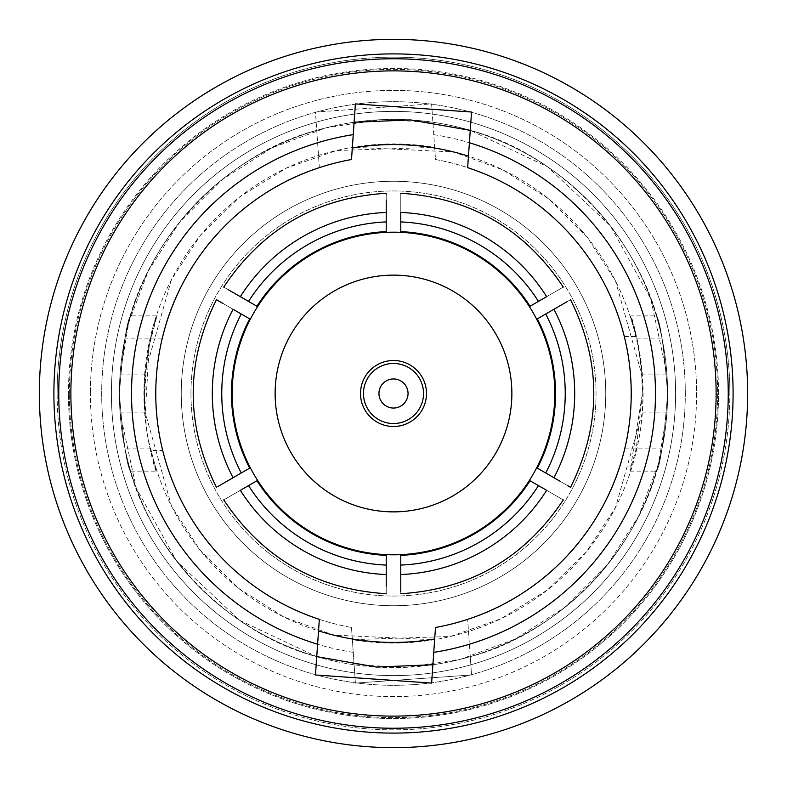 <?xml version="1.0" encoding="UTF-8"?>
<svg xmlns="http://www.w3.org/2000/svg" width="787" height="787" viewBox="0 0 787 787"><rect width="100%" height="100%" fill="white"/><g stroke="black" fill="none" stroke-linecap="round" stroke-linejoin="round"><path stroke-width="0.59" stroke-dasharray="3.94 2.95" d="M393.5 426.485A32.985 32.985 0 0 0 426.485 393.5A32.985 32.985 0 0 0 393.5 360.515A32.985 32.985 0 0 1 426.485 393.5A32.985 32.985 0 0 1 393.5 426.485A32.985 32.985 0 0 0 426.485 393.5A32.985 32.985 0 0 0 393.5 360.515A32.985 32.985 0 0 0 360.515 393.5A32.985 32.985 0 0 0 393.5 426.485A32.985 32.985 0 0 1 360.515 393.5A32.985 32.985 0 0 1 393.5 360.515A32.985 32.985 0 0 0 360.515 393.5A32.985 32.985 0 0 0 393.5 426.485M393.5 423.524A30.024 30.024 0 0 0 423.524 393.5A30.024 30.024 0 0 0 393.5 363.476A30.024 30.024 0 0 0 363.476 393.5A30.024 30.024 0 0 0 393.5 423.524M393.5 408.05A14.55 14.55 0 0 0 408.05 393.5A14.55 14.55 0 0 0 393.5 378.95A14.55 14.55 0 0 0 378.95 393.5A14.55 14.55 0 0 0 393.5 408.05M511.875 393.5A118.375 118.375 0 0 1 393.5 511.875A118.375 118.375 0 0 1 275.125 393.5A118.375 118.375 0 0 0 393.5 511.875A118.375 118.375 0 0 0 511.875 393.5A118.375 118.375 0 0 1 393.5 511.875A118.375 118.375 0 0 1 275.125 393.5A118.375 118.375 0 0 1 393.5 275.125A118.375 118.375 0 0 1 511.875 393.5A118.375 118.375 0 0 0 393.5 275.125A118.375 118.375 0 0 0 275.125 393.5A118.375 118.375 0 0 1 393.5 275.125A118.375 118.375 0 0 1 511.875 393.5M232.195 393.5A161.305 161.305 0 0 1 393.5 232.195A161.305 161.305 0 0 1 554.805 393.5A161.305 161.305 0 0 0 393.5 232.195A161.305 161.305 0 0 0 232.195 393.5A161.305 161.305 0 0 1 393.5 232.195A161.305 161.305 0 0 1 554.805 393.5A161.305 161.305 0 0 1 393.5 554.805A161.305 161.305 0 0 1 232.195 393.5A161.305 161.305 0 0 0 393.5 554.805A161.305 161.305 0 0 0 554.805 393.5A161.305 161.305 0 0 1 393.5 554.805A161.305 161.305 0 0 1 232.195 393.5M642.31 412.939L666.914 412.939L658.306 464.261L638.641 516.134L607.338 564.987L565.391 607.013L515.377 639.014L460.966 659.172L406.092 667.317L354.111 664.759L352.35 639.654A249.568 249.568 0 0 0 636.476 336.511L624.288 336.511C632.915 364.322 633.397 419.894 624.681 448.865C608.577 525.155 542.361 597.048 467.655 619.359L471.541 674.971L355.39 683.096L354.111 664.759A274.102 274.102 0 0 1 119.398 393.5A274.102 274.102 0 0 1 393.5 119.398A274.102 274.102 0 0 1 667.602 393.5C663.923 346.29 660.185 320.417 656.378 315.882C660.185 320.447 663.923 346.319 667.602 393.5C663.923 346.29 660.185 320.417 656.378 315.882C660.185 320.447 663.923 346.319 667.602 393.5A274.102 274.102 0 0 1 393.5 667.602A274.102 274.102 0 0 1 119.398 393.5C123.077 440.71 126.815 466.583 130.622 471.118C126.815 466.553 123.077 440.681 119.398 393.5C123.077 440.71 126.815 466.583 130.622 471.118C126.815 466.553 123.077 440.681 119.398 393.5C123.077 346.29 126.815 320.417 130.622 315.882C126.815 320.447 123.077 346.319 119.398 393.5C123.077 346.29 126.815 320.417 130.622 315.882C126.815 320.447 123.077 346.319 119.398 393.5A274.102 274.102 0 0 0 393.5 667.602A274.102 274.102 0 0 0 667.602 393.5C667.268 415.093 665.389 433.548 661.956 448.865C645.724 542.814 562.597 632.905 470.262 656.633L471.541 674.971L355.39 683.096L351.504 627.475L352.35 639.654L450.489 636.476L500.798 618.828L547.221 590.102L586.295 551.972L615.552 507.408L642.31 412.939L643.068 393.5C640.992 328.277 621.248 289.99 636.476 336.511L630.692 315.882L656.378 315.882M249.676 318.863A162.033 162.033 0 0 0 231.467 393.5A162.033 162.033 0 0 1 249.676 318.863A162.033 162.033 0 0 0 249.676 468.137A162.033 162.033 0 0 1 231.467 393.5A162.033 162.033 0 0 0 249.676 468.137L233.07 477.729A181.197 181.197 0 0 1 212.303 393.5A181.197 181.197 0 0 0 233.07 477.729A181.197 181.197 0 0 1 233.07 309.271L241.265 314.013A171.743 171.743 0 0 0 241.265 472.987L233.07 477.729A181.197 181.197 0 0 1 233.07 309.271L246.233 316.876M53.9 393.5A339.6 339.6 0 0 1 393.5 53.9A339.6 339.6 0 0 1 733.1 393.5A339.6 339.6 0 0 0 393.5 53.9A339.6 339.6 0 0 0 53.9 393.5A339.6 339.6 0 0 1 393.5 53.9A339.6 339.6 0 0 1 733.1 393.5A339.6 339.6 0 0 0 393.5 53.9A339.6 339.6 0 0 0 53.9 393.5A339.6 339.6 0 0 1 393.5 53.9A339.6 339.6 0 0 1 733.1 393.5A339.6 339.6 0 0 0 393.5 53.9A339.6 339.6 0 0 0 53.9 393.5A339.6 339.6 0 0 1 393.5 53.9A339.6 339.6 0 0 1 733.1 393.5A339.6 339.6 0 0 1 393.5 733.1A339.6 339.6 0 0 1 53.9 393.5A339.6 339.6 0 0 0 393.5 733.1A339.6 339.6 0 0 0 733.1 393.5A339.6 339.6 0 0 1 393.5 733.1A339.6 339.6 0 0 1 53.9 393.5A339.6 339.6 0 0 0 393.5 733.1A339.6 339.6 0 0 0 733.1 393.5A339.6 339.6 0 0 1 393.5 733.1A339.6 339.6 0 0 1 53.9 393.5A339.6 339.6 0 0 0 393.5 733.1A339.6 339.6 0 0 0 733.1 393.5A339.6 339.6 0 0 1 393.5 733.1A339.6 339.6 0 0 1 53.9 393.5A339.6 339.6 0 0 1 393.5 53.9A339.6 339.6 0 0 1 733.1 393.5A339.6 339.6 0 0 0 393.5 53.9A339.6 339.6 0 0 0 53.9 393.5M69.384 393.5A324.116 324.116 0 0 1 393.5 69.384A324.116 324.116 0 0 1 717.616 393.5A324.116 324.116 0 0 1 393.5 717.616A324.116 324.116 0 0 1 69.384 393.5A324.116 324.116 0 0 0 393.5 717.616A324.116 324.116 0 0 0 717.616 393.5A324.116 324.116 0 0 0 393.5 69.384A324.116 324.116 0 0 0 69.384 393.5M696.613 393.5A303.113 303.113 0 0 1 393.5 696.613A303.113 303.113 0 0 1 90.387 393.5A303.113 303.113 0 0 0 393.5 696.613A303.113 303.113 0 0 0 696.613 393.5A303.113 303.113 0 0 0 393.5 90.387A303.113 303.113 0 0 0 90.387 393.5A303.113 303.113 0 0 1 393.5 90.387A303.113 303.113 0 0 1 696.613 393.5M162.712 450.489A237.713 237.713 0 0 0 351.504 627.475A237.713 237.713 0 0 1 155.787 393.5C156.17 371.858 158.344 353.402 162.319 338.135C178.423 261.845 244.639 189.952 319.345 167.641L315.459 112.029L431.61 103.904L432.889 122.241A274.102 274.102 0 0 1 470.262 656.633L467.655 619.359A237.713 237.713 0 0 0 435.496 159.525L434.65 147.346A249.568 249.568 0 0 0 150.524 450.489L162.712 450.489C158.541 435.132 156.239 416.136 155.787 393.5A237.713 237.713 0 0 1 319.345 167.641L315.459 112.029L431.61 103.904L435.496 159.525A237.713 237.713 0 0 1 624.288 336.511M353.245 652.364A261.973 261.973 0 0 1 317.604 142.762M718.541 393.5A325.041 325.041 0 0 0 393.5 68.459A325.041 325.041 0 0 0 68.459 393.5A325.041 325.041 0 0 1 393.5 68.459A325.041 325.041 0 0 1 718.541 393.5A325.041 325.041 0 0 1 393.5 718.541A325.041 325.041 0 0 1 68.459 393.5A325.041 325.041 0 0 0 393.5 718.541A325.041 325.041 0 0 0 718.541 393.5M58.759 393.5A334.741 334.741 0 0 1 393.5 58.759A334.741 334.741 0 0 1 728.241 393.5A334.741 334.741 0 0 0 393.5 58.759A334.741 334.741 0 0 0 58.759 393.5A334.741 334.741 0 0 0 393.5 728.241A334.741 334.741 0 0 0 728.241 393.5A334.741 334.741 0 0 0 393.5 58.759A334.741 334.741 0 0 0 58.759 393.5A334.741 334.741 0 0 0 393.5 728.241A334.741 334.741 0 0 0 728.241 393.5A334.741 334.741 0 0 1 393.5 728.241A334.741 334.741 0 0 1 58.759 393.5M70.879 393.5A322.621 322.621 0 0 1 393.5 70.879A322.621 322.621 0 0 1 716.121 393.5A322.621 322.621 0 0 1 393.5 716.121A322.621 322.621 0 0 1 70.879 393.5M39.35 393.5A354.15 354.15 0 0 1 393.5 39.35A354.15 354.15 0 0 1 747.65 393.5A354.15 354.15 0 0 0 393.5 39.35A354.15 354.15 0 0 0 39.35 393.5A354.15 354.15 0 0 1 393.5 39.35A354.15 354.15 0 0 1 747.65 393.5A354.15 354.15 0 0 1 393.5 747.65A354.15 354.15 0 0 1 39.35 393.5A354.15 354.15 0 0 0 393.5 747.65A354.15 354.15 0 0 0 747.65 393.5A354.15 354.15 0 0 1 393.5 747.65A354.15 354.15 0 0 1 39.35 393.5M130.622 471.118L156.308 471.118L150.524 450.489C168.044 504.034 140.106 445.55 144.69 374.061L171.448 279.592L200.705 235.028L239.779 196.898L286.202 168.172L336.511 150.524L434.65 147.346L432.889 122.241L380.908 119.683L326.034 127.828L271.623 147.986L221.609 179.987L179.662 222.013L148.359 270.866L128.694 322.739L120.086 374.061L119.398 393.5C119.732 415.093 121.611 433.548 125.044 448.865C141.276 542.814 224.403 632.905 316.738 656.633L239.543 620.284L176.593 561.082L136.259 488.147L120.086 412.939L119.398 393.5A274.102 274.102 0 0 0 316.738 656.633L315.459 674.971L431.61 683.096L432.889 664.759A274.102 274.102 0 0 0 667.602 393.5A274.102 274.102 0 0 0 393.5 119.398A274.102 274.102 0 0 0 119.398 393.5C119.732 371.907 121.611 353.452 125.044 338.135C141.276 244.186 224.403 154.095 316.738 130.367A274.102 274.102 0 0 0 119.398 393.5A274.102 274.102 0 0 1 354.111 122.241L351.504 159.525A237.713 237.713 0 0 0 219.966 555.966C247.787 585.42 280.91 606.551 319.345 619.359L316.738 656.633M666.914 412.939L667.602 393.5C663.923 440.71 660.185 466.583 656.378 471.118C660.185 466.553 663.923 440.681 667.602 393.5C663.923 440.71 660.185 466.583 656.378 471.118C660.185 466.553 663.923 440.681 667.602 393.5C667.268 371.907 665.389 353.452 661.956 338.135C645.724 244.186 562.597 154.095 470.262 130.367L547.457 166.716L610.407 225.918L650.741 298.853L666.914 374.061L667.602 393.5A274.102 274.102 0 0 0 470.262 130.367L471.541 112.029L355.39 103.904L354.111 122.241M190.956 393.5A202.544 202.544 0 0 1 393.5 190.956A202.544 202.544 0 0 1 596.044 393.5A202.544 202.544 0 0 1 393.5 596.044A202.544 202.544 0 0 1 190.956 393.5A202.544 202.544 0 0 1 393.5 190.956A202.544 202.544 0 0 1 596.044 393.5A202.544 202.544 0 0 1 393.5 596.044A202.544 202.544 0 0 1 190.956 393.5M181.256 393.5A212.244 212.244 0 0 1 393.5 181.256A212.244 212.244 0 0 1 605.744 393.5A212.244 212.244 0 0 0 393.5 181.256A212.244 212.244 0 0 0 181.256 393.5A212.244 212.244 0 0 0 393.5 605.744A212.244 212.244 0 0 0 605.744 393.5A212.244 212.244 0 0 0 393.5 181.256A212.244 212.244 0 0 0 181.256 393.5A212.244 212.244 0 0 0 393.5 605.744A212.244 212.244 0 0 0 605.744 393.5A212.244 212.244 0 0 0 393.5 181.256A212.244 212.244 0 0 0 181.256 393.5A212.244 212.244 0 0 0 393.5 605.744A212.244 212.244 0 0 0 605.744 393.5A212.244 212.244 0 0 1 393.5 605.744A212.244 212.244 0 0 1 181.256 393.5M675.61 393.5A282.11 282.11 0 0 0 393.5 111.39A282.11 282.11 0 0 0 111.39 393.5A282.11 282.11 0 0 0 393.5 675.61A282.11 282.11 0 0 0 675.61 393.5A282.11 282.11 0 0 0 393.5 111.39A282.11 282.11 0 0 0 111.39 393.5A282.11 282.11 0 0 0 393.5 675.61A282.11 282.11 0 0 0 675.61 393.5M685.31 393.5A291.81 291.81 0 0 0 393.5 101.69A291.81 291.81 0 0 0 101.69 393.5A291.81 291.81 0 0 0 393.5 685.31A291.81 291.81 0 0 0 685.31 393.5A291.81 291.81 0 0 0 393.5 101.69A291.81 291.81 0 0 0 101.69 393.5A291.81 291.81 0 0 0 393.5 685.31A291.81 291.81 0 0 0 685.31 393.5M356.245 147.385L453.519 151.921L503.05 169.982L548.608 198.816L586.856 236.73L615.464 280.831L641.661 374.061L642.418 393.5L636.289 448.423L630.013 471.118L642.418 393.5C642.044 371.808 639.969 353.353 636.191 338.135L661.956 338.135M537.324 468.137A162.033 162.033 0 0 0 537.324 318.863L553.93 309.271A181.197 181.197 0 0 1 553.93 477.729L545.735 472.987A171.743 171.743 0 0 0 545.735 314.013L537.324 318.863A162.033 162.033 0 0 1 537.324 468.137A162.033 162.033 0 0 0 537.324 318.863L553.93 309.271A181.197 181.197 0 0 1 553.93 477.729L540.767 470.124M545.735 314.013L553.93 309.271A181.197 181.197 0 0 1 553.93 477.729L545.735 472.987M432.889 664.759L435.496 627.475A237.713 237.713 0 0 0 567.034 231.034C539.213 201.58 506.09 180.449 467.655 167.641L470.262 130.367M256.955 480.739A162.033 162.033 0 0 0 386.22 555.376A162.033 162.033 0 0 1 256.955 480.739A162.033 162.033 0 0 0 386.22 555.376L386.22 574.549A181.197 181.197 0 0 1 240.34 490.331L248.544 485.599A171.743 171.743 0 0 0 386.22 565.086L386.22 574.549A181.197 181.197 0 0 1 240.34 490.331L253.512 482.726M248.544 301.401L240.34 296.669A181.197 181.197 0 0 1 386.22 212.451L386.22 221.914A171.743 171.743 0 0 0 248.544 301.401L240.34 296.669A181.197 181.197 0 0 1 386.22 212.451L386.22 231.624A162.033 162.033 0 0 0 256.955 306.261L240.34 296.669A181.197 181.197 0 0 1 386.22 212.451L386.22 221.914M400.78 221.914L400.78 212.451A181.197 181.197 0 0 1 546.66 296.669L538.456 301.401A171.743 171.743 0 0 0 400.78 221.914L400.78 212.451A181.197 181.197 0 0 1 546.66 296.669L530.044 306.261A162.033 162.033 0 0 0 400.78 231.624L400.78 212.451A181.197 181.197 0 0 1 546.66 296.669C568.499 284.058 568.499 284.058 546.66 296.669L538.456 301.401M222.79 303.349L233.07 309.271A181.197 181.197 0 0 0 212.303 393.5A181.197 181.197 0 0 1 233.07 309.271L241.265 314.013M538.456 485.599L546.66 490.331A181.197 181.197 0 0 1 400.78 574.549L400.78 565.086A171.743 171.743 0 0 0 538.456 485.599L546.66 490.331A181.197 181.197 0 0 1 400.78 574.549L400.78 555.376A162.033 162.033 0 0 0 530.044 480.739L546.66 490.331C568.499 502.942 568.499 502.942 546.66 490.331A181.197 181.197 0 0 1 400.78 574.549L400.78 565.086M400.78 231.624A162.033 162.033 0 0 1 530.044 306.261A162.033 162.033 0 0 0 400.78 231.624M530.044 480.739A162.033 162.033 0 0 1 400.78 555.376A162.033 162.033 0 0 0 530.044 480.739M256.955 306.261A162.033 162.033 0 0 1 386.22 231.624A162.033 162.033 0 0 0 256.955 306.261M636.191 338.135C626.865 298.037 608.833 262.327 582.085 231.034L567.034 231.034M582.085 231.034A248.918 248.918 0 0 0 468.462 156.131M430.755 639.615L333.481 635.079L283.95 617.018L238.392 588.184L200.144 550.27L171.536 506.169L145.339 412.939C139.761 357.583 162.033 300.959 156.072 318.745C148.566 331.317 138.04 410.686 150.809 448.865C160.135 488.963 178.167 524.673 204.915 555.966L219.966 555.966M204.915 555.966A248.918 248.918 0 0 0 318.538 630.869M150.809 448.865L125.044 448.865M120.086 412.939L145.339 412.939L149.176 345.867L156.987 315.882L130.622 315.882M228.181 289.655L224.472 287.511M386.22 194.123L386.22 200.577M567.673 301.342L570.545 299.69C601.543 362.227 601.543 424.773 570.545 487.31M567.663 485.648L559.577 480.985M386.22 586.423L386.22 593.732C316.561 589.306 262.396 558.042 223.734 499.912M386.22 565.086L386.22 574.549A181.197 181.197 0 0 1 240.34 490.331C218.501 502.942 218.501 502.942 240.34 490.331L248.544 485.599M218.088 486.376L216.455 487.31C185.457 424.773 185.457 362.227 216.455 299.69M563.266 499.912C524.604 558.042 470.439 589.306 400.78 593.732L400.78 591.863M624.681 448.865L661.956 448.865M162.319 338.135L125.044 338.135M433.755 134.636A261.973 261.973 0 0 1 469.396 644.238M546.66 490.331A181.197 181.197 0 0 1 400.78 574.549C400.78 599.773 400.78 599.773 400.78 574.549C400.78 599.773 400.78 599.773 400.78 574.549A181.197 181.197 0 0 0 546.66 490.331C568.499 502.942 568.499 502.942 546.66 490.331C568.499 502.942 568.499 502.942 546.66 490.331M241.265 472.987L233.07 477.729A181.197 181.197 0 0 1 233.07 309.271C211.221 296.66 211.221 296.66 233.07 309.271C211.221 296.66 211.221 296.66 233.07 309.271M233.07 477.729C211.221 490.34 211.221 490.34 233.07 477.729C211.221 490.34 211.221 490.34 233.07 477.729M400.78 212.451A181.197 181.197 0 0 1 546.66 296.669C568.499 284.058 568.499 284.058 546.66 296.669C568.499 284.058 568.499 284.058 546.66 296.669A181.197 181.197 0 0 0 400.78 212.451C400.78 187.227 400.78 187.227 400.78 212.451C400.78 187.227 400.78 187.227 400.78 212.451M553.93 309.271A181.197 181.197 0 0 1 553.93 477.729C575.779 490.34 575.779 490.34 553.93 477.729C575.779 490.34 575.779 490.34 553.93 477.729A181.197 181.197 0 0 0 553.93 309.271C575.779 296.66 575.779 296.66 553.93 309.271C575.779 296.66 575.779 296.66 553.93 309.271M240.34 296.669A181.197 181.197 0 0 1 386.22 212.451C386.22 187.227 386.22 187.227 386.22 212.451C386.22 187.227 386.22 187.227 386.22 212.451A181.197 181.197 0 0 0 240.34 296.669C218.501 284.058 218.501 284.058 240.34 296.669C218.501 284.058 218.501 284.058 240.34 296.669M386.22 574.549A181.197 181.197 0 0 1 240.34 490.331C218.501 502.942 218.501 502.942 240.34 490.331C218.501 502.942 218.501 502.942 240.34 490.331A181.197 181.197 0 0 0 386.22 574.549C386.22 599.773 386.22 599.773 386.22 574.549C386.22 599.773 386.22 599.773 386.22 574.549M57.156 393.5A336.344 336.344 0 0 1 393.5 57.156A336.344 336.344 0 0 1 729.844 393.5A336.344 336.344 0 0 0 393.5 57.156A336.344 336.344 0 0 0 57.156 393.5A336.344 336.344 0 0 0 393.5 729.844A336.344 336.344 0 0 0 729.844 393.5A336.344 336.344 0 0 1 393.5 729.844A336.344 336.344 0 0 1 57.156 393.5M641.661 374.061L666.914 374.061M144.69 374.061L120.086 374.061M630.013 471.118L656.378 471.118M563.266 287.088C524.604 228.958 470.439 197.694 400.78 193.268M386.22 193.268C316.561 197.694 262.396 228.958 223.734 287.088"/><path stroke-width="1.18" d="M393.5 423.524A30.024 30.024 0 0 0 423.524 393.5A30.024 30.024 0 0 0 393.5 363.476A30.024 30.024 0 0 0 363.476 393.5A30.024 30.024 0 0 0 393.5 423.524M393.5 426.485A32.985 32.985 0 0 0 426.485 393.5A32.985 32.985 0 0 0 393.5 360.515A32.985 32.985 0 0 0 360.515 393.5A32.985 32.985 0 0 0 393.5 426.485M393.5 408.05A14.55 14.55 0 0 0 408.05 393.5A14.55 14.55 0 0 0 393.5 378.95A14.55 14.55 0 0 0 378.95 393.5A14.55 14.55 0 0 0 393.5 408.05M275.125 393.5A118.375 118.375 0 0 0 393.5 511.875A118.375 118.375 0 0 0 511.875 393.5A118.375 118.375 0 0 0 393.5 275.125A118.375 118.375 0 0 0 275.125 393.5M554.805 393.5A161.305 161.305 0 0 0 393.5 232.195A161.305 161.305 0 0 0 232.195 393.5A161.305 161.305 0 0 0 393.5 554.805A161.305 161.305 0 0 0 554.805 393.5M540.767 470.124L537.324 468.137A162.033 162.033 0 0 0 537.324 318.863L545.735 314.013A171.743 171.743 0 0 1 545.735 472.987L553.93 477.729A181.197 181.197 0 0 0 553.93 309.271L567.673 301.342M467.655 167.641L471.541 112.029L355.39 103.904L351.504 159.525A237.713 237.713 0 0 0 319.345 619.359L315.459 674.971L431.61 683.096L435.496 627.475A237.713 237.713 0 0 0 467.655 167.641M433.755 652.364A261.973 261.973 0 0 0 469.396 142.762M716.121 393.5A322.621 322.621 0 0 0 393.5 70.879A322.621 322.621 0 0 0 70.879 393.5A322.621 322.621 0 0 0 393.5 716.121A322.621 322.621 0 0 0 716.121 393.5M58.759 393.5A334.741 334.741 0 0 1 393.5 58.759A334.741 334.741 0 0 1 728.241 393.5A334.741 334.741 0 0 1 393.5 728.241A334.741 334.741 0 0 1 58.759 393.5M747.65 393.5A354.15 354.15 0 0 0 393.5 39.35A354.15 354.15 0 0 0 39.35 393.5A354.15 354.15 0 0 0 393.5 747.65A354.15 354.15 0 0 0 747.65 393.5M733.1 393.5A339.6 339.6 0 0 0 393.5 53.9A339.6 339.6 0 0 0 53.9 393.5A339.6 339.6 0 0 0 393.5 733.1A339.6 339.6 0 0 0 733.1 393.5M354.111 122.241L410.637 119.939L470.262 130.367M432.889 664.759L376.363 667.061L316.738 656.633M246.233 316.876L249.676 318.863A162.033 162.033 0 0 0 249.676 468.137L241.265 472.987A171.743 171.743 0 0 1 241.265 314.013L233.07 309.271A181.197 181.197 0 0 0 233.07 477.729L218.088 486.376M253.512 482.726L256.955 480.739A162.033 162.033 0 0 0 386.22 555.376L386.22 565.086A171.743 171.743 0 0 1 248.544 485.599L240.34 490.331A181.197 181.197 0 0 0 386.22 574.549L386.22 586.423M468.462 156.131A248.918 248.918 0 0 0 352.31 148.015L356.245 147.385M318.538 630.869A248.918 248.918 0 0 0 434.69 638.985L430.755 639.615M353.245 134.636A261.973 261.973 0 0 0 317.604 644.238M386.22 200.577L386.22 212.451C386.22 187.227 386.22 187.227 386.22 212.451A181.197 181.197 0 0 0 240.34 296.669C218.501 284.058 218.501 284.058 240.34 296.669L228.181 289.655M224.472 287.511L223.734 287.088C262.396 228.958 316.561 197.694 386.22 193.268L386.22 194.123M240.34 296.669L248.544 301.401A171.743 171.743 0 0 1 386.22 221.914L386.22 212.451M386.22 221.914L386.22 231.624A162.033 162.033 0 0 0 256.955 306.261L248.544 301.401M553.93 309.271C575.779 296.66 575.779 296.66 553.93 309.271L545.735 314.013M553.93 477.729C575.779 490.34 575.779 490.34 553.93 477.729L559.577 480.985M570.545 299.69C601.543 362.227 601.543 424.773 570.545 487.31L567.663 485.648M545.735 472.987L537.324 468.137M386.22 574.549C386.22 599.773 386.22 599.773 386.22 574.549L386.22 565.086M240.34 490.331C218.501 502.942 218.501 502.942 240.34 490.331M248.544 485.599L256.955 480.739M233.07 477.729C211.221 490.34 211.221 490.34 233.07 477.729L241.265 472.987M233.07 309.271C211.221 296.66 211.221 296.66 233.07 309.271M216.455 487.31C185.457 424.773 185.457 362.227 216.455 299.69L222.79 303.349M241.265 314.013L249.676 318.863M546.66 490.331C568.499 502.942 568.499 502.942 546.66 490.331L538.456 485.599A171.743 171.743 0 0 1 400.78 565.086L400.78 574.549A181.197 181.197 0 0 0 546.66 490.331M400.78 574.549C400.78 599.773 400.78 599.773 400.78 574.549L400.78 591.863M400.78 565.086L400.78 555.376A162.033 162.033 0 0 0 530.044 480.739L538.456 485.599M400.78 212.451C400.78 187.227 400.78 187.227 400.78 212.451C400.78 187.227 400.78 187.227 400.78 212.451L400.78 221.914A171.743 171.743 0 0 1 538.456 301.401L546.66 296.669A181.197 181.197 0 0 0 400.78 212.451M546.66 296.669C568.499 284.058 568.499 284.058 546.66 296.669M538.456 301.401L530.044 306.261A162.033 162.033 0 0 0 400.78 231.624L400.78 221.914M386.22 593.732C316.561 589.306 262.396 558.042 223.734 499.912M563.266 499.912C524.604 558.042 470.439 589.306 400.78 593.732M400.78 193.268C470.439 197.694 524.604 228.958 563.266 287.088"/></g></svg>
